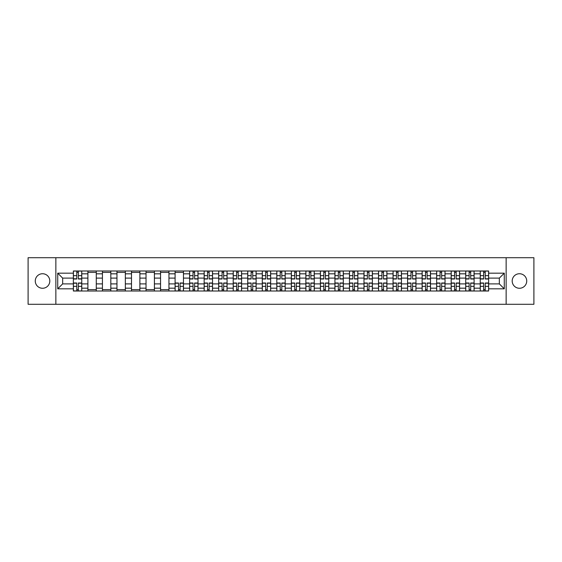 <?xml version="1.0" encoding="UTF-8"?>
<svg xmlns="http://www.w3.org/2000/svg" width="562" height="562" viewBox="0 0 562 562"><rect width="100%" height="100%" fill="white"/><g stroke="black" fill="none" stroke-linecap="round" stroke-linejoin="round"><path stroke-width="0.84" d="M519.464 273.736A7.264 7.264 0 0 0 512.193 281A7.264 7.264 0 0 0 519.464 288.264A7.264 7.264 0 0 0 526.727 281A7.264 7.264 0 0 0 519.464 273.736M42.536 273.736A7.264 7.264 0 0 0 35.273 281A7.264 7.264 0 0 0 42.536 288.264A7.264 7.264 0 0 0 49.807 281A7.264 7.264 0 0 0 42.536 273.736M506.144 304.288L533.9 304.288L533.9 257.712L28.1 257.712L28.1 304.288L506.144 304.288L506.144 257.712M87.904 291.011L87.904 273.827L81.757 273.827L81.757 291.011M81.757 273.827L81.757 270.989M87.904 273.827L87.904 270.989M96.285 270.989L96.285 291.011M102.432 291.011L102.432 270.989M110.819 270.989L110.819 291.011M116.966 291.011L116.966 270.989M125.347 270.989L125.347 291.011M131.494 291.011L131.494 270.989M139.882 270.989L139.882 291.011M146.029 291.011L146.029 270.989M154.41 270.989L154.41 291.011M160.556 291.011L160.556 270.989M168.944 270.989L168.944 291.011M175.091 291.011L175.091 270.989M183.472 270.989L183.472 291.011M189.619 291.011L189.619 270.989M198.007 270.989L198.007 291.011M204.154 291.011L204.154 270.989M212.534 270.989L212.534 291.011M218.681 291.011L218.681 270.989M227.069 270.989L227.069 291.011M233.216 291.011L233.216 270.989M241.597 270.989L241.597 291.011M247.744 291.011L247.744 270.989M256.132 270.989L256.132 291.011M262.278 291.011L262.278 270.989M270.659 270.989L270.659 291.011M276.806 291.011L276.806 270.989M285.194 270.989L285.194 291.011M291.341 291.011L291.341 270.989M299.722 270.989L299.722 291.011M305.868 291.011L305.868 270.989M314.256 270.989L314.256 291.011M320.403 291.011L320.403 270.989M328.784 270.989L328.784 291.011M334.931 291.011L334.931 270.989M343.319 270.989L343.319 291.011M349.466 291.011L349.466 270.989M357.846 270.989L357.846 291.011M363.993 291.011L363.993 270.989M372.381 270.989L372.381 291.011M378.528 291.011L378.528 270.989M386.909 270.989L386.909 291.011M393.056 291.011L393.056 270.989M401.444 270.989L401.444 291.011M407.591 291.011L407.591 270.989M415.971 270.989L415.971 291.011M422.118 291.011L422.118 270.989M430.506 270.989L430.506 291.011M436.653 291.011L436.653 270.989M445.034 270.989L445.034 291.011M451.181 291.011L451.181 270.989M459.568 270.989L459.568 291.011M465.715 291.011L465.715 270.989M474.096 270.989L474.096 291.011M480.243 291.011L480.243 270.989M480.243 283.887L474.096 283.887M465.715 283.887L459.568 283.887M451.181 283.887L445.034 283.887M436.653 283.887L430.506 283.887M422.118 283.887L415.971 283.887M407.591 283.887L401.444 283.887M393.056 283.887L386.909 283.887M378.528 283.887L372.381 283.887M363.993 283.887L357.846 283.887M349.466 283.887L343.319 283.887M334.931 283.887L328.784 283.887M320.403 283.887L314.256 283.887M305.868 283.887L299.722 283.887M291.341 283.887L285.194 283.887M276.806 283.887L270.659 283.887M262.278 283.887L256.132 283.887M247.744 283.887L241.597 283.887M233.216 283.887L227.069 283.887M218.681 283.887L212.534 283.887M204.154 283.887L198.007 283.887M189.619 283.887L183.472 283.887M175.091 283.887L168.944 283.887M160.556 283.887L154.41 283.887M146.029 283.887L139.882 283.887M131.494 283.887L125.347 283.887M116.966 283.887L110.819 283.887M102.432 283.887L96.285 283.887M87.904 283.887L81.757 283.887M480.243 278.113L474.096 278.113M465.715 278.113L459.568 278.113M451.181 278.113L445.034 278.113M436.653 278.113L430.506 278.113M422.118 278.113L415.971 278.113M407.591 278.113L401.444 278.113M393.056 278.113L386.909 278.113M378.528 278.113L372.381 278.113M363.993 278.113L357.846 278.113M349.466 278.113L343.319 278.113M334.931 278.113L328.784 278.113M320.403 278.113L314.256 278.113M305.868 278.113L299.722 278.113M291.341 278.113L285.194 278.113M276.806 278.113L270.659 278.113M262.278 278.113L256.132 278.113M247.744 278.113L241.597 278.113M233.216 278.113L227.069 278.113M218.681 278.113L212.534 278.113M204.154 278.113L198.007 278.113M189.619 278.113L183.472 278.113M175.091 278.113L168.944 278.113M160.556 278.113L154.41 278.113M146.029 278.113L139.882 278.113M131.494 278.113L125.347 278.113M116.966 278.113L110.819 278.113M102.432 278.113L96.285 278.113M87.904 278.113L81.757 278.113M62.656 283.887L73.369 283.887L73.369 278.113L62.656 278.113L62.656 283.887L57.724 288.826L57.724 273.174L73.369 273.174L73.369 278.113M488.631 278.113L488.631 283.887L499.344 283.887L499.344 278.113L488.631 278.113L488.631 270.989L73.369 270.989L73.369 273.174M488.631 273.174L504.276 273.174L504.276 288.826L488.631 288.826L488.631 283.887M73.369 283.887L73.369 291.011L488.631 291.011L488.631 288.826M73.369 288.826L57.724 288.826M55.856 304.288L55.856 257.712M78.357 289.62L76.769 289.62M76.769 272.38L78.357 272.38M96.285 289.62L87.904 289.62M87.904 272.38L96.285 272.38M110.819 289.62L102.432 289.62M102.432 272.38L110.819 272.38M125.347 289.62L116.966 289.62M116.966 272.38L125.347 272.38M139.882 289.62L131.494 289.62M131.494 272.38L139.882 272.38M154.41 289.62L146.029 289.62M146.029 272.38L154.41 272.38M168.944 289.62L160.556 289.62M160.556 272.38L168.944 272.38M180.072 289.62L178.491 289.62M175.091 272.38L183.472 272.38M194.607 289.62L193.019 289.62M193.019 272.38L194.607 272.38M209.134 289.62L207.554 289.62M207.554 272.38L209.134 272.38M223.669 289.62L222.081 289.62M222.081 272.38L223.669 272.38M238.197 289.62L236.616 289.62M236.616 272.38L238.197 272.38M252.731 289.62L251.144 289.62M251.144 272.38L252.731 272.38M267.259 289.62L265.678 289.62M265.678 272.38L267.259 272.38M281.794 289.62L280.206 289.62M280.206 272.38L281.794 272.38M296.322 289.62L294.741 289.62M294.741 272.38L296.322 272.38M310.856 289.62L309.269 289.62M309.269 272.38L310.856 272.38M325.384 289.62L323.803 289.62M323.803 272.38L325.384 272.38M339.919 289.62L338.331 289.62M338.331 272.38L339.919 272.38M354.446 289.62L352.866 289.62M352.866 272.38L354.446 272.38M368.981 289.62L367.393 289.62M367.393 272.38L368.981 272.38M383.509 289.62L381.928 289.62M381.928 272.38L383.509 272.38M398.044 289.62L396.456 289.62M396.456 272.38L398.044 272.38M412.571 289.62L410.991 289.62M410.991 272.38L412.571 272.38M427.106 289.62L425.518 289.62M425.518 272.38L427.106 272.38M441.634 289.62L440.053 289.62M440.053 272.38L441.634 272.38M456.168 289.62L454.581 289.62M454.581 272.38L456.168 272.38M470.696 289.62L469.115 289.62M469.115 272.38L470.696 272.38M485.231 289.62L483.643 289.62M483.643 272.38L485.231 272.38M57.724 273.174L62.656 278.113M499.344 283.887L504.276 288.826M499.344 278.113L504.276 273.174M78.357 278.998L78.357 271.081L81.708 271.081L81.708 278.998L78.357 278.998M76.769 272.289L78.357 272.289M76.769 271.081L73.418 271.081L73.418 278.998L76.769 278.998L76.769 271.081L78.357 271.081M76.769 283.002L76.769 290.919L73.418 290.919L73.418 283.002L76.769 283.002M78.357 289.711L76.769 289.711M78.357 290.919L81.708 290.919L81.708 283.002L78.357 283.002L78.357 290.919L76.769 290.919M194.607 278.998L194.607 271.081L197.957 271.081L197.957 278.998L194.607 278.998M193.019 272.289L194.607 272.289M193.019 271.081L189.668 271.081L189.668 278.998L193.019 278.998L193.019 271.081L194.607 271.081M209.134 278.998L209.134 271.081L212.492 271.081L212.492 278.998L209.134 278.998M207.554 272.289L209.134 272.289M207.554 271.081L204.196 271.081L204.196 278.998L207.554 278.998L207.554 271.081L209.134 271.081M223.669 278.998L223.669 271.081L227.02 271.081L227.02 278.998L223.669 278.998M222.081 272.289L223.669 272.289M222.081 271.081L218.73 271.081L218.73 278.998L222.081 278.998L222.081 271.081L223.669 271.081M238.197 278.998L238.197 271.081L241.555 271.081L241.555 278.998L238.197 278.998M236.616 272.289L238.197 272.289M236.616 271.081L233.258 271.081L233.258 278.998L236.616 278.998L236.616 271.081L238.197 271.081M252.731 278.998L252.731 271.081L256.082 271.081L256.082 278.998L252.731 278.998M251.144 272.289L252.731 272.289M251.144 271.081L247.793 271.081L247.793 278.998L251.144 278.998L251.144 271.081L252.731 271.081M267.259 278.998L267.259 271.081L270.617 271.081L270.617 278.998L267.259 278.998M265.678 272.289L267.259 272.289M265.678 271.081L262.321 271.081L262.321 278.998L265.678 278.998L265.678 271.081L267.259 271.081M281.794 278.998L281.794 271.081L285.145 271.081L285.145 278.998L281.794 278.998M280.206 272.289L281.794 272.289M280.206 271.081L276.855 271.081L276.855 278.998L280.206 278.998L280.206 271.081L281.794 271.081M296.322 278.998L296.322 271.081L299.679 271.081L299.679 278.998L296.322 278.998M294.741 272.289L296.322 272.289M294.741 271.081L291.383 271.081L291.383 278.998L294.741 278.998L294.741 271.081L296.322 271.081M310.856 278.998L310.856 271.081L314.207 271.081L314.207 278.998L310.856 278.998M309.269 272.289L310.856 272.289M309.269 271.081L305.918 271.081L305.918 278.998L309.269 278.998L309.269 271.081L310.856 271.081M325.384 278.998L325.384 271.081L328.742 271.081L328.742 278.998L325.384 278.998M323.803 272.289L325.384 272.289M323.803 271.081L320.445 271.081L320.445 278.998L323.803 278.998L323.803 271.081L325.384 271.081M339.919 278.998L339.919 271.081L343.27 271.081L343.27 278.998L339.919 278.998M338.331 272.289L339.919 272.289M338.331 271.081L334.98 271.081L334.98 278.998L338.331 278.998L338.331 271.081L339.919 271.081M354.446 278.998L354.446 271.081L357.804 271.081L357.804 278.998L354.446 278.998M352.866 272.289L354.446 272.289M352.866 271.081L349.508 271.081L349.508 278.998L352.866 278.998L352.866 271.081L354.446 271.081M368.981 278.998L368.981 271.081L372.332 271.081L372.332 278.998L368.981 278.998M367.393 272.289L368.981 272.289M367.393 271.081L364.043 271.081L364.043 278.998L367.393 278.998L367.393 271.081L368.981 271.081M383.509 278.998L383.509 271.081L386.867 271.081L386.867 278.998L383.509 278.998M381.928 272.289L383.509 272.289M381.928 271.081L378.577 271.081L378.577 278.998L381.928 278.998L381.928 271.081L383.509 271.081M178.491 283.002L178.491 290.919L175.133 290.919L175.133 283.002L178.491 283.002M180.072 289.711L178.491 289.711M180.072 290.919L183.423 290.919L183.423 283.002L180.072 283.002L180.072 290.919L178.491 290.919M193.019 283.002L193.019 290.919L189.668 290.919L189.668 283.002L193.019 283.002M194.607 289.711L193.019 289.711M194.607 290.919L197.957 290.919L197.957 283.002L194.607 283.002L194.607 290.919L193.019 290.919M207.554 283.002L207.554 290.919L204.196 290.919L204.196 283.002L207.554 283.002M209.134 289.711L207.554 289.711M209.134 290.919L212.492 290.919L212.492 283.002L209.134 283.002L209.134 290.919L207.554 290.919M222.081 283.002L222.081 290.919L218.73 290.919L218.73 283.002L222.081 283.002M223.669 289.711L222.081 289.711M223.669 290.919L227.02 290.919L227.02 283.002L223.669 283.002L223.669 290.919L222.081 290.919M236.616 283.002L236.616 290.919L233.258 290.919L233.258 283.002L236.616 283.002M238.197 289.711L236.616 289.711M238.197 290.919L241.555 290.919L241.555 283.002L238.197 283.002L238.197 290.919L236.616 290.919M251.144 283.002L251.144 290.919L247.793 290.919L247.793 283.002L251.144 283.002M252.731 289.711L251.144 289.711M252.731 290.919L256.082 290.919L256.082 283.002L252.731 283.002L252.731 290.919L251.144 290.919M265.678 283.002L265.678 290.919L262.321 290.919L262.321 283.002L265.678 283.002M267.259 289.711L265.678 289.711M267.259 290.919L270.617 290.919L270.617 283.002L267.259 283.002L267.259 290.919L265.678 290.919M280.206 283.002L280.206 290.919L276.855 290.919L276.855 283.002L280.206 283.002M281.794 289.711L280.206 289.711M281.794 290.919L285.145 290.919L285.145 283.002L281.794 283.002L281.794 290.919L280.206 290.919M294.741 283.002L294.741 290.919L291.383 290.919L291.383 283.002L294.741 283.002M296.322 289.711L294.741 289.711M296.322 290.919L299.679 290.919L299.679 283.002L296.322 283.002L296.322 290.919L294.741 290.919M309.269 283.002L309.269 290.919L305.918 290.919L305.918 283.002L309.269 283.002M310.856 289.711L309.269 289.711M310.856 290.919L314.207 290.919L314.207 283.002L310.856 283.002L310.856 290.919L309.269 290.919M323.803 283.002L323.803 290.919L320.445 290.919L320.445 283.002L323.803 283.002M325.384 289.711L323.803 289.711M325.384 290.919L328.742 290.919L328.742 283.002L325.384 283.002L325.384 290.919L323.803 290.919M338.331 283.002L338.331 290.919L334.98 290.919L334.98 283.002L338.331 283.002M339.919 289.711L338.331 289.711M339.919 290.919L343.27 290.919L343.27 283.002L339.919 283.002L339.919 290.919L338.331 290.919M352.866 283.002L352.866 290.919L349.508 290.919L349.508 283.002L352.866 283.002M354.446 289.711L352.866 289.711M354.446 290.919L357.804 290.919L357.804 283.002L354.446 283.002L354.446 290.919L352.866 290.919M367.393 283.002L367.393 290.919L364.043 290.919L364.043 283.002L367.393 283.002M368.981 289.711L367.393 289.711M368.981 290.919L372.332 290.919L372.332 283.002L368.981 283.002L368.981 290.919L367.393 290.919M381.928 283.002L381.928 290.919L378.577 290.919L378.577 283.002L381.928 283.002M383.509 289.711L381.928 289.711M383.509 290.919L386.867 290.919L386.867 283.002L383.509 283.002L383.509 290.919L381.928 290.919M398.044 278.998L398.044 271.081L401.394 271.081L401.394 278.998L398.044 278.998M396.456 272.289L398.044 272.289M396.456 271.081L393.105 271.081L393.105 278.998L396.456 278.998L396.456 271.081L398.044 271.081M396.456 283.002L396.456 290.919L393.105 290.919L393.105 283.002L396.456 283.002M398.044 289.711L396.456 289.711M398.044 290.919L401.394 290.919L401.394 283.002L398.044 283.002L398.044 290.919L396.456 290.919M412.571 278.998L412.571 271.081L415.929 271.081L415.929 278.998L412.571 278.998M410.991 272.289L412.571 272.289M410.991 271.081L407.64 271.081L407.64 278.998L410.991 278.998L410.991 271.081L412.571 271.081M410.991 283.002L410.991 290.919L407.64 290.919L407.64 283.002L410.991 283.002M412.571 289.711L410.991 289.711M412.571 290.919L415.929 290.919L415.929 283.002L412.571 283.002L412.571 290.919L410.991 290.919M427.106 278.998L427.106 271.081L430.457 271.081L430.457 278.998L427.106 278.998M425.518 272.289L427.106 272.289M425.518 271.081L422.167 271.081L422.167 278.998L425.518 278.998L425.518 271.081L427.106 271.081M425.518 283.002L425.518 290.919L422.167 290.919L422.167 283.002L425.518 283.002M427.106 289.711L425.518 289.711M427.106 290.919L430.457 290.919L430.457 283.002L427.106 283.002L427.106 290.919L425.518 290.919M441.634 278.998L441.634 271.081L444.992 271.081L444.992 278.998L441.634 278.998M440.053 272.289L441.634 272.289M440.053 271.081L436.702 271.081L436.702 278.998L440.053 278.998L440.053 271.081L441.634 271.081M440.053 283.002L440.053 290.919L436.702 290.919L436.702 283.002L440.053 283.002M441.634 289.711L440.053 289.711M441.634 290.919L444.992 290.919L444.992 283.002L441.634 283.002L441.634 290.919L440.053 290.919M456.168 278.998L456.168 271.081L459.519 271.081L459.519 278.998L456.168 278.998M454.581 272.289L456.168 272.289M454.581 271.081L451.23 271.081L451.23 278.998L454.581 278.998L454.581 271.081L456.168 271.081M454.581 283.002L454.581 290.919L451.23 290.919L451.23 283.002L454.581 283.002M456.168 289.711L454.581 289.711M456.168 290.919L459.519 290.919L459.519 283.002L456.168 283.002L456.168 290.919L454.581 290.919M470.696 278.998L470.696 271.081L474.054 271.081L474.054 278.998L470.696 278.998M469.115 272.289L470.696 272.289M469.115 271.081L465.765 271.081L465.765 278.998L469.115 278.998L469.115 271.081L470.696 271.081M469.115 283.002L469.115 290.919L465.765 290.919L465.765 283.002L469.115 283.002M470.696 289.711L469.115 289.711M470.696 290.919L474.054 290.919L474.054 283.002L470.696 283.002L470.696 290.919L469.115 290.919M485.231 278.998L485.231 271.081L488.582 271.081L488.582 278.998L485.231 278.998M483.643 272.289L485.231 272.289M483.643 271.081L480.292 271.081L480.292 278.998L483.643 278.998L483.643 271.081L485.231 271.081M483.643 283.002L483.643 290.919L480.292 290.919L480.292 283.002L483.643 283.002M485.231 289.711L483.643 289.711M485.231 290.919L488.582 290.919L488.582 283.002L485.231 283.002L485.231 290.919L483.643 290.919M465.715 273.827L459.568 273.827M451.181 273.827L445.034 273.827M436.653 273.827L430.506 273.827M422.118 273.827L415.971 273.827M407.591 273.827L401.444 273.827M393.056 273.827L386.909 273.827M378.528 273.827L372.381 273.827M363.993 273.827L357.846 273.827M349.466 273.827L343.319 273.827M334.931 273.827L328.784 273.827M320.403 273.827L314.256 273.827M305.868 273.827L299.722 273.827M291.341 273.827L285.194 273.827M276.806 273.827L270.659 273.827M262.278 273.827L256.132 273.827M247.744 273.827L241.597 273.827M233.216 273.827L227.069 273.827M218.681 273.827L212.534 273.827M204.154 273.827L198.007 273.827M189.619 273.827L183.472 273.827M175.091 273.827L168.944 273.827M160.556 273.827L154.41 273.827M146.029 273.827L139.882 273.827M131.494 273.827L125.347 273.827M116.966 273.827L110.819 273.827M102.432 273.827L96.285 273.827M480.243 273.827L474.096 273.827M465.715 288.173L459.568 288.173M451.181 288.173L445.034 288.173M436.653 288.173L430.506 288.173M422.118 288.173L415.971 288.173M407.591 288.173L401.444 288.173M393.056 288.173L386.909 288.173M378.528 288.173L372.381 288.173M363.993 288.173L357.846 288.173M349.466 288.173L343.319 288.173M334.931 288.173L328.784 288.173M320.403 288.173L314.256 288.173M305.868 288.173L299.722 288.173M291.341 288.173L285.194 288.173M276.806 288.173L270.659 288.173M262.278 288.173L256.132 288.173M247.744 288.173L241.597 288.173M233.216 288.173L227.069 288.173M218.681 288.173L212.534 288.173M204.154 288.173L198.007 288.173M189.619 288.173L183.472 288.173M175.091 288.173L168.944 288.173M160.556 288.173L154.41 288.173M146.029 288.173L139.882 288.173M131.494 288.173L125.347 288.173M116.966 288.173L110.819 288.173M102.432 288.173L96.285 288.173M87.904 288.173L81.757 288.173M480.243 288.173L474.096 288.173M78.357 278.801L81.708 278.801M78.357 275.654L81.708 275.654M73.418 278.801L76.769 278.801M73.418 275.654L76.769 275.654M76.769 283.199L73.418 283.199M76.769 286.346L73.418 286.346M81.708 283.199L78.357 283.199M81.708 286.346L78.357 286.346M194.607 278.801L197.957 278.801M194.607 275.654L197.957 275.654M189.668 278.801L193.019 278.801M189.668 275.654L193.019 275.654M209.134 278.801L212.492 278.801M209.134 275.654L212.492 275.654M204.196 278.801L207.554 278.801M204.196 275.654L207.554 275.654M223.669 278.801L227.02 278.801M223.669 275.654L227.02 275.654M218.73 278.801L222.081 278.801M218.73 275.654L222.081 275.654M238.197 278.801L241.555 278.801M238.197 275.654L241.555 275.654M233.258 278.801L236.616 278.801M233.258 275.654L236.616 275.654M252.731 278.801L256.082 278.801M252.731 275.654L256.082 275.654M247.793 278.801L251.144 278.801M247.793 275.654L251.144 275.654M267.259 278.801L270.617 278.801M267.259 275.654L270.617 275.654M262.321 278.801L265.678 278.801M262.321 275.654L265.678 275.654M281.794 278.801L285.145 278.801M281.794 275.654L285.145 275.654M276.855 278.801L280.206 278.801M276.855 275.654L280.206 275.654M296.322 278.801L299.679 278.801M296.322 275.654L299.679 275.654M291.383 278.801L294.741 278.801M291.383 275.654L294.741 275.654M310.856 278.801L314.207 278.801M310.856 275.654L314.207 275.654M305.918 278.801L309.269 278.801M305.918 275.654L309.269 275.654M325.384 278.801L328.742 278.801M325.384 275.654L328.742 275.654M320.445 278.801L323.803 278.801M320.445 275.654L323.803 275.654M339.919 278.801L343.27 278.801M339.919 275.654L343.27 275.654M334.98 278.801L338.331 278.801M334.98 275.654L338.331 275.654M354.446 278.801L357.804 278.801M354.446 275.654L357.804 275.654M349.508 278.801L352.866 278.801M349.508 275.654L352.866 275.654M368.981 278.801L372.332 278.801M368.981 275.654L372.332 275.654M364.043 278.801L367.393 278.801M364.043 275.654L367.393 275.654M383.509 278.801L386.867 278.801M383.509 275.654L386.867 275.654M378.577 278.801L381.928 278.801M378.577 275.654L381.928 275.654M178.491 283.199L175.133 283.199M178.491 286.346L175.133 286.346M183.423 283.199L180.072 283.199M183.423 286.346L180.072 286.346M193.019 283.199L189.668 283.199M193.019 286.346L189.668 286.346M197.957 283.199L194.607 283.199M197.957 286.346L194.607 286.346M207.554 283.199L204.196 283.199M207.554 286.346L204.196 286.346M212.492 283.199L209.134 283.199M212.492 286.346L209.134 286.346M222.081 283.199L218.73 283.199M222.081 286.346L218.73 286.346M227.02 283.199L223.669 283.199M227.02 286.346L223.669 286.346M236.616 283.199L233.258 283.199M236.616 286.346L233.258 286.346M241.555 283.199L238.197 283.199M241.555 286.346L238.197 286.346M251.144 283.199L247.793 283.199M251.144 286.346L247.793 286.346M256.082 283.199L252.731 283.199M256.082 286.346L252.731 286.346M265.678 283.199L262.321 283.199M265.678 286.346L262.321 286.346M270.617 283.199L267.259 283.199M270.617 286.346L267.259 286.346M280.206 283.199L276.855 283.199M280.206 286.346L276.855 286.346M285.145 283.199L281.794 283.199M285.145 286.346L281.794 286.346M294.741 283.199L291.383 283.199M294.741 286.346L291.383 286.346M299.679 283.199L296.322 283.199M299.679 286.346L296.322 286.346M309.269 283.199L305.918 283.199M309.269 286.346L305.918 286.346M314.207 283.199L310.856 283.199M314.207 286.346L310.856 286.346M323.803 283.199L320.445 283.199M323.803 286.346L320.445 286.346M328.742 283.199L325.384 283.199M328.742 286.346L325.384 286.346M338.331 283.199L334.98 283.199M338.331 286.346L334.98 286.346M343.27 283.199L339.919 283.199M343.27 286.346L339.919 286.346M352.866 283.199L349.508 283.199M352.866 286.346L349.508 286.346M357.804 283.199L354.446 283.199M357.804 286.346L354.446 286.346M367.393 283.199L364.043 283.199M367.393 286.346L364.043 286.346M372.332 283.199L368.981 283.199M372.332 286.346L368.981 286.346M381.928 283.199L378.577 283.199M381.928 286.346L378.577 286.346M386.867 283.199L383.509 283.199M386.867 286.346L383.509 286.346M398.044 278.801L401.394 278.801M398.044 275.654L401.394 275.654M393.105 278.801L396.456 278.801M393.105 275.654L396.456 275.654M396.456 283.199L393.105 283.199M396.456 286.346L393.105 286.346M401.394 283.199L398.044 283.199M401.394 286.346L398.044 286.346M412.571 278.801L415.929 278.801M412.571 275.654L415.929 275.654M407.64 278.801L410.991 278.801M407.64 275.654L410.991 275.654M410.991 283.199L407.64 283.199M410.991 286.346L407.64 286.346M415.929 283.199L412.571 283.199M415.929 286.346L412.571 286.346M427.106 278.801L430.457 278.801M427.106 275.654L430.457 275.654M422.167 278.801L425.518 278.801M422.167 275.654L425.518 275.654M425.518 283.199L422.167 283.199M425.518 286.346L422.167 286.346M430.457 283.199L427.106 283.199M430.457 286.346L427.106 286.346M441.634 278.801L444.992 278.801M441.634 275.654L444.992 275.654M436.702 278.801L440.053 278.801M436.702 275.654L440.053 275.654M440.053 283.199L436.702 283.199M440.053 286.346L436.702 286.346M444.992 283.199L441.634 283.199M444.992 286.346L441.634 286.346M456.168 278.801L459.519 278.801M456.168 275.654L459.519 275.654M451.23 278.801L454.581 278.801M451.23 275.654L454.581 275.654M454.581 283.199L451.23 283.199M454.581 286.346L451.23 286.346M459.519 283.199L456.168 283.199M459.519 286.346L456.168 286.346M470.696 278.801L474.054 278.801M470.696 275.654L474.054 275.654M465.765 278.801L469.115 278.801M465.765 275.654L469.115 275.654M469.115 283.199L465.765 283.199M469.115 286.346L465.765 286.346M474.054 283.199L470.696 283.199M474.054 286.346L470.696 286.346M485.231 278.801L488.582 278.801M485.231 275.654L488.582 275.654M480.292 278.801L483.643 278.801M480.292 275.654L483.643 275.654M483.643 283.199L480.292 283.199M483.643 286.346L480.292 286.346M488.582 283.199L485.231 283.199M488.582 286.346L485.231 286.346"/></g></svg>
